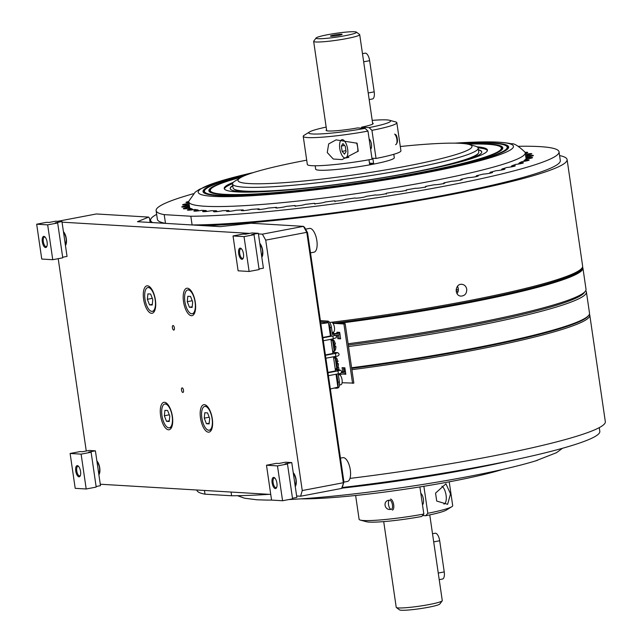 <?xml version="1.0" encoding="UTF-8"?>
<svg xmlns="http://www.w3.org/2000/svg" width="642" height="642" viewBox="0 0 642 642"><rect width="100%" height="100%" fill="white"/><g stroke="black" fill="none" stroke-linecap="round" stroke-linejoin="round"><path stroke-width="0.96" d="M316.121 37.982L313.729 41.16A23.264 2.199 -8.3 0 0 313.657 41.385A23.264 2.199 -8.3 0 0 346.495 38.608A23.264 2.199 -8.3 0 0 359.705 34.668A23.264 2.199 -8.3 0 0 359.576 34.475L356.374 32.108A20.432 1.926 -8.3 0 0 327.653 34.708A20.432 1.926 -8.3 0 0 316.121 37.982A20.432 1.926 -8.3 0 0 336.552 37.132A20.432 1.926 -8.3 0 0 356.374 32.108M338.767 35.374A5.914 0.562 -8.3 0 0 342.122 34.403A5.914 0.562 -8.3 0 0 336.191 34.676A5.914 0.562 -8.3 0 0 330.437 36.112A5.914 0.562 -8.3 0 0 338.767 35.374M429.763 514.9L442.274 600.615A23.264 2.199 171.7 0 1 442.194 600.84A23.264 2.199 171.7 0 1 429.065 604.563A23.264 2.199 171.7 0 1 396.355 607.525A23.264 2.199 171.7 0 1 396.226 607.332L383.715 521.617M442.194 600.84L439.81 604.018A20.432 1.926 171.7 0 1 428.27 607.292A20.432 1.926 171.7 0 1 399.557 609.892L396.355 607.525M478.475 149.987A127.1 11.989 171.7 0 1 481.749 151.985M230.221 188.684A127.1 11.989 171.7 0 1 232.789 185.827M478.442 149.755A127.1 11.989 171.7 0 1 481.733 151.873A127.1 11.989 171.7 0 1 460.563 161.832M253.341 192.062A127.1 11.989 171.7 0 1 230.205 188.563A127.1 11.989 171.7 0 1 232.757 185.594M487.422 150.565A133.006 12.551 -8.3 0 0 478.113 147.837M232.516 183.66A133.006 12.551 -8.3 0 0 224.379 188.941M233.287 182.376A133.006 12.551 -8.3 0 0 224.218 188.483A133.006 12.551 -8.3 0 0 411.947 172.642A133.006 12.551 -8.3 0 0 487.447 150.084A133.006 12.551 -8.3 0 0 477.014 146.817M241.432 177.16A147.05 13.875 -8.3 0 0 211.627 188.242A147.05 13.875 -8.3 0 0 269.784 193.033A147.05 13.875 -8.3 0 0 417.87 173.003A147.05 13.875 -8.3 0 0 499.444 146.256A147.05 13.875 -8.3 0 0 467.713 144.145M501.137 150.421A147.788 13.947 -8.3 0 0 500.23 146.609L499.444 146.256M211.627 188.242L210.977 188.804A147.788 13.947 -8.3 0 0 211.194 192.712M242.355 176.686A148.527 14.012 -8.3 0 0 210.777 192.544A148.527 14.012 -8.3 0 0 418.488 173.035A148.527 14.012 -8.3 0 0 501.482 150.132A148.527 14.012 -8.3 0 0 466.694 143.96M245.91 175.146A152.965 14.429 -8.3 0 0 205.833 189.005A152.965 14.429 -8.3 0 0 266.326 193.988A152.965 14.429 -8.3 0 0 420.358 173.147A152.965 14.429 -8.3 0 0 505.214 145.333A152.965 14.429 -8.3 0 0 462.842 143.503M506.931 149.658A153.703 14.501 -8.3 0 0 506 145.686L505.214 145.333M205.833 189.005L205.175 189.567A153.703 14.501 -8.3 0 0 205.424 193.643M247.395 174.584A154.441 14.573 -8.3 0 0 205.007 193.467A154.441 14.573 -8.3 0 0 420.983 173.188A154.441 14.573 -8.3 0 0 507.276 149.369A154.441 14.573 -8.3 0 0 461.269 143.383M253.446 172.537A159.288 15.031 -8.3 0 0 220.391 181.092A159.288 15.031 -8.3 0 0 213.24 196.372A159.288 15.031 -8.3 0 0 431.753 171.623A159.288 15.031 -8.3 0 0 489.003 141.906A159.288 15.031 -8.3 0 0 454.881 143.15M489.003 141.906C498.112 141.914 505.583 142.54 511.409 143.792C513.921 143.15 518.431 145.919 524.939 152.106A169.994 16.042 171.7 0 1 525.22 152.804A169.994 16.042 171.7 0 1 394.87 187.657A169.994 16.042 171.7 0 1 204.83 206.243A169.994 16.042 171.7 0 1 188.796 201.877A169.994 16.042 171.7 0 1 188.86 201.131L195.184 192.167L199.453 189.302L218.44 181.702M232.516 183.973L233.094 187.905A124.139 11.716 -8.3 0 0 233.808 188.925A124.139 11.716 -8.3 0 0 408.304 173.123A124.139 11.716 -8.3 0 0 478.386 153.245A124.139 11.716 -8.3 0 0 478.78 152.066L478.202 148.133A124.139 11.716 171.7 0 1 407.734 169.191A124.139 11.716 171.7 0 1 232.516 183.973A124.139 11.716 171.7 0 1 234.972 181.1L240.333 177.786A118.232 11.155 -8.3 0 0 282.729 182.769A118.232 11.155 -8.3 0 0 404.861 166.447A118.232 11.155 -8.3 0 0 468.949 144.434A118.232 11.155 -8.3 0 0 400.303 146.52M273.139 191.107A123.673 11.668 171.7 0 1 234.338 189.318L233.808 188.925M478.386 153.245L477.985 153.775A123.673 11.668 171.7 0 1 441.311 166.575M468.949 144.434L475.024 146.079A124.139 11.716 171.7 0 1 478.202 148.133M306.707 160.171A118.232 11.155 -8.3 0 0 240.333 177.786M393.795 154.297L394.292 157.731A39.724 3.748 171.7 0 1 371.742 164.464A39.724 3.748 171.7 0 1 315.671 169.199L315.174 165.772M326.16 127.1A41.377 3.908 -8.3 0 0 309.524 131.955A41.377 3.908 -8.3 0 0 323.512 133.753A41.377 3.908 -8.3 0 0 365.105 128.36L367.978 131.096A47.291 4.462 171.7 0 1 303.233 136.361A47.291 4.462 171.7 0 1 304.172 135.261L309.524 131.955M326.561 129.836A23.786 2.247 171.7 0 0 326.248 130.567A23.786 2.247 171.7 0 0 357.658 127.91L365.105 128.36M303.233 136.361L307.333 164.464A47.291 4.462 171.7 0 0 372.079 159.208L367.978 131.096M371.943 130.35L369.07 127.606A41.377 3.908 -8.3 0 0 389.542 120.279L395.616 121.916A47.291 4.462 171.7 0 1 396.828 122.702A47.291 4.462 171.7 0 1 371.943 130.35L376.043 158.454L372.85 158.261L373.596 163.389A39.724 3.748 171.7 0 1 371.638 163.766A39.724 3.748 171.7 0 1 369.632 164.143L368.99 159.77M389.542 120.279A41.377 3.908 -8.3 0 0 372.216 120.383M372.609 123.12A23.786 2.247 171.7 0 1 373.114 123.729A23.786 2.247 171.7 0 1 361.631 127.156L361.558 128.143M369.07 127.606L361.631 127.156M394.974 134.411C396.058 134.387 396.82 135.815 397.246 138.672M396.828 122.702L400.929 150.814A47.291 4.462 171.7 0 1 376.043 158.454M370.635 149.321A5.682 2.343 -100.8 0 0 371.421 144.185A5.682 2.343 -100.8 0 0 369.11 138.865M373.596 163.389L369.479 163.14M357.096 143.222L358.252 151.151L342.058 159.585L333.286 159.039L327.268 152.555L328.664 143.928L336.079 139.876L357.096 143.222M345.051 158.028A9.317 3.836 -100.8 0 0 345.452 158.004A9.317 3.836 -100.8 0 0 347.483 148.133A9.317 3.836 -100.8 0 0 341.969 139.699A9.317 3.836 -100.8 0 0 339.859 149.088A9.317 3.836 -100.8 0 0 345.051 158.028M357.787 151.6A9.317 3.836 -100.8 0 0 356.583 142.965M341.359 146.079L342.13 151.384L344.481 154.144L346.062 151.616L345.292 146.32L342.94 143.551L341.359 146.079L344.569 145.469M345.926 150.661L342.13 151.384M395.568 144.683A5.585 2.303 -100.8 0 0 396.475 143.896A5.585 2.303 -100.8 0 0 396.788 138.768A5.585 2.303 -100.8 0 0 394.621 134.106L395.448 134.812A4.638 1.91 79.2 0 1 397.254 138.68A4.638 1.91 79.2 0 1 396.997 142.941L396.475 143.896M537.49 460.298A159.288 15.031 171.7 0 1 535.54 460.908A159.288 15.031 171.7 0 1 467.296 476.741A159.288 15.031 171.7 0 1 288.804 499.556M271.598 500.086A159.288 15.031 171.7 0 1 266.928 500.094L256.888 499.781L244.522 498.208L237.54 495.704M341.801 488.161A169.994 16.042 -8.3 0 0 509.804 460.82M502.485 469.462A118.232 11.155 171.7 0 1 301.042 498.85M423.84 514.041L421.722 516.481A41.377 3.908 171.7 0 1 366.389 521.721L360.306 520.084A47.291 4.462 -8.3 0 0 423.84 514.041L419.884 486.925M451.759 506.739L446.407 510.045A41.377 3.908 171.7 0 1 425.694 515.727L427.813 513.287A47.291 4.462 -8.3 0 0 451.759 506.739A47.291 4.462 -8.3 0 0 452.698 505.639L449.223 481.829M422.54 515.542L425.694 515.727M436.704 501.041L435.549 493.112L445.949 483.795L450.515 493.891L447.618 504.323L436.704 501.041M423.872 486.275L427.813 513.287M422.492 504.764A6.147 2.528 -100.8 0 0 423.399 499.155A6.147 2.528 -100.8 0 0 420.823 493.329M355.628 495.48L359.103 519.298A47.291 4.462 -8.3 0 0 360.306 520.084M391.066 509.315C384.365 510.976 382.423 500.367 389.469 500.214M441.953 486.187A9.317 3.836 79.2 0 1 446.174 495.977A9.317 3.836 79.2 0 1 443.895 504.09M390.529 499.091A5.585 2.303 79.2 0 1 393.642 504.452A5.585 2.303 79.2 0 1 392.374 510.085M389.814 500.182A4.638 1.91 -100.8 0 0 388.859 500.848A4.638 1.91 -100.8 0 0 388.603 505.11A4.638 1.91 -100.8 0 0 390.408 508.986A4.638 1.91 -100.8 0 0 392.527 505.703A4.638 1.91 -100.8 0 0 389.814 500.182M432.515 533.743L435.148 533.237A7.447 3.066 79.2 0 1 439.682 540.749L444.232 571.918A7.447 3.066 79.2 0 1 442.474 579.044L439.216 579.662M362.481 53.671L365.113 53.174A7.447 3.066 79.2 0 1 369.648 60.677L374.198 91.846A7.447 3.066 79.2 0 1 372.44 98.972L369.182 99.59M348.1 343.751A210.448 19.854 -8.3 0 0 466.541 324.916A210.448 19.854 -8.3 0 0 585.343 291.219A210.448 19.854 -8.3 0 0 586.01 289.221L582.912 268.019A210.448 19.854 171.7 0 1 463.452 303.714A210.448 19.854 171.7 0 1 338.88 323.343M458.356 289.446A210.448 19.854 -8.3 0 0 456.117 289.686M456.157 291.243A209.035 19.725 171.7 0 1 458.203 291.027A209.035 19.725 -8.3 0 0 456.157 291.243M585.343 291.219L584.148 292.808A209.035 19.725 171.7 0 1 348.285 345.011A209.035 19.725 -8.3 0 0 584.613 292.03M334.691 323.095A209.741 19.79 -8.3 0 0 463.051 303A209.741 19.79 -8.3 0 0 582.125 267.834M582.511 267.08A210.448 19.854 171.7 0 1 582.912 268.019M188.788 201.524A5.553 0.522 -8.3 0 0 185.979 202.399A5.553 0.522 -8.3 0 0 188.876 202.439M189.631 208.16L189.23 205.416L188.066 204.573A5.553 0.522 -8.3 0 1 182.625 204.838A5.553 0.522 -8.3 0 1 189.021 203.386M189.23 205.416A170.7 16.106 171.7 0 0 188.804 206.427L187.657 205.552A171.719 16.202 171.7 0 1 188.066 204.573M189.037 207.719L187.849 206.58A5.553 0.522 -8.3 0 1 181.742 206.941A5.553 0.522 -8.3 0 1 187.657 205.552M188.804 206.427L188.949 207.39M189.759 208.281L188.596 207.39A5.553 0.522 -8.3 0 0 183.347 208.69A5.553 0.522 -8.3 0 0 190.104 208.217A171.719 16.202 171.7 0 0 191.998 208.851A5.553 0.522 -8.3 0 0 187.408 210.046A5.553 0.522 -8.3 0 0 194.799 209.469A171.719 16.202 171.7 0 0 197.808 209.91A5.553 0.522 -8.3 0 0 193.868 210.993A5.553 0.522 -8.3 0 0 201.869 210.303A171.719 16.202 171.7 0 0 205.954 210.544A5.553 0.522 -8.3 0 0 202.639 211.515A5.553 0.522 -8.3 0 0 205.592 211.555A5.553 0.522 -8.3 0 0 211.218 210.712A171.719 16.202 171.7 0 0 216.314 210.753A5.553 0.522 -8.3 0 0 213.585 211.611A5.553 0.522 -8.3 0 0 216.835 211.619A5.553 0.522 -8.3 0 0 222.686 210.688A171.719 16.202 171.7 0 0 228.729 210.536A5.553 0.522 -8.3 0 0 226.554 211.274A5.553 0.522 -8.3 0 0 230.117 211.25A5.553 0.522 -8.3 0 0 236.136 210.239A171.719 16.202 171.7 0 0 243.021 209.886A5.553 0.522 -8.3 0 0 241.352 210.512A5.553 0.522 -8.3 0 0 245.228 210.456A5.553 0.522 -8.3 0 0 251.343 209.364A171.719 16.202 171.7 0 0 258.991 208.819A5.553 0.522 -8.3 0 0 257.771 209.332A5.553 0.522 -8.3 0 0 261.96 209.236A5.553 0.522 -8.3 0 0 268.107 208.088A171.719 16.202 171.7 0 0 276.389 207.35A5.553 0.522 -8.3 0 0 275.554 207.759A5.553 0.522 -8.3 0 0 280.072 207.623A5.553 0.522 -8.3 0 0 286.18 206.411A171.719 16.202 171.7 0 0 294.975 205.504A5.553 0.522 -8.3 0 0 294.461 205.809A5.553 0.522 -8.3 0 0 299.308 205.625A5.553 0.522 -8.3 0 0 305.287 204.373A171.719 16.202 171.7 0 0 314.476 203.297A5.553 0.522 -8.3 0 0 314.203 203.514A5.553 0.522 -8.3 0 0 319.379 203.281A5.553 0.522 -8.3 0 0 325.157 201.989A171.719 16.202 171.7 0 0 334.602 200.777A5.553 0.522 -8.3 0 0 334.498 200.898A5.553 0.522 -8.3 0 0 340.011 200.625A5.553 0.522 -8.3 0 0 345.5 199.309A171.719 16.202 171.7 0 0 355.066 197.969A5.553 0.522 -8.3 0 0 355.05 198.017A5.553 0.522 -8.3 0 0 360.627 197.728A5.553 0.522 -8.3 0 0 366.052 196.412A5.553 0.522 -8.3 0 0 366.02 196.364L366.02 196.476M193.162 209.733L191.998 208.851M198.964 210.777L197.808 209.91M207.069 211.378L205.954 210.544M217.381 211.579L216.314 210.753M229.74 211.354L228.729 210.536M315.029 204.156L314.476 203.297M295.641 206.347L294.975 205.504M243.96 210.712L243.021 209.886M259.841 209.645L258.991 208.819M277.151 208.185L276.389 207.35M335.044 201.644L334.602 200.777M366.02 196.364A171.719 16.202 171.7 0 0 375.57 194.911A5.553 0.522 -8.3 0 0 381.228 194.598A5.553 0.522 -8.3 0 0 386.564 193.29A5.553 0.522 -8.3 0 0 386.412 193.202L386.235 194.157M386.412 193.202A171.719 16.202 171.7 0 0 395.809 191.661A5.553 0.522 -8.3 0 0 401.723 191.244A5.553 0.522 -8.3 0 0 406.731 189.984A5.553 0.522 -8.3 0 0 406.394 189.855L406.097 190.835M406.394 189.855A171.719 16.202 171.7 0 0 415.486 188.25A5.553 0.522 -8.3 0 0 421.585 187.745A5.553 0.522 -8.3 0 0 426.256 186.541A5.553 0.522 -8.3 0 0 425.654 186.389L425.253 187.392M425.654 186.389A171.719 16.202 171.7 0 0 434.321 184.744A5.553 0.522 -8.3 0 0 440.516 184.158A5.553 0.522 -8.3 0 0 444.866 183.002A5.553 0.522 -8.3 0 0 443.927 182.85L443.429 183.869M443.927 182.85A171.719 16.202 171.7 0 0 452.04 181.188A5.553 0.522 -8.3 0 0 458.26 180.53A5.553 0.522 -8.3 0 0 462.28 179.431A5.553 0.522 -8.3 0 0 460.94 179.287L460.346 180.322M526.689 158.413L527.491 156.913A171.719 16.202 171.7 0 1 527.082 157.892A5.553 0.522 -8.3 0 1 532.523 157.627A5.553 0.522 -8.3 0 1 525.95 159.104A171.719 16.202 171.7 0 1 524.394 160.243A5.553 0.522 -8.3 0 1 529.168 160.067A5.553 0.522 -8.3 0 1 521.954 161.624A171.719 16.202 171.7 0 1 519.266 162.899L518.415 164.063M519.266 162.899A5.553 0.522 -8.3 0 1 523.39 162.803A5.553 0.522 -8.3 0 1 515.558 164.424A171.719 16.202 171.7 0 1 511.786 165.821L510.952 166.952M460.94 179.287A171.719 16.202 171.7 0 0 468.379 177.625A5.553 0.522 -8.3 0 0 474.542 176.919A5.553 0.522 -8.3 0 0 478.25 175.876A5.553 0.522 -8.3 0 0 476.444 175.748L475.778 176.807M511.786 165.821A5.553 0.522 -8.3 0 1 515.277 165.796A5.553 0.522 -8.3 0 1 512.476 166.671A5.553 0.522 -8.3 0 1 506.867 167.474A171.719 16.202 171.7 0 1 502.052 168.966A5.553 0.522 -8.3 0 1 504.941 169.006A5.553 0.522 -8.3 0 1 501.851 169.937A5.553 0.522 -8.3 0 1 495.993 170.724A171.719 16.202 171.7 0 1 490.215 172.289A5.553 0.522 -8.3 0 1 492.542 172.385A5.553 0.522 -8.3 0 1 489.148 173.372A5.553 0.522 -8.3 0 1 483.097 174.126A171.719 16.202 171.7 0 1 476.444 175.748M490.215 172.289L489.477 173.372M502.052 168.966L501.266 170.066M523.527 161.423L524.394 160.243M526.657 158.462L526.448 157.049L527.299 155.886A5.553 0.522 -8.3 0 1 533.406 155.525A5.553 0.522 -8.3 0 1 527.491 156.913M525.686 156.215L526.552 155.075A5.553 0.522 -8.3 0 0 531.801 153.775A5.553 0.522 -8.3 0 0 525.421 154.184M525.276 153.229A5.553 0.522 -8.3 0 0 527.74 152.419A5.553 0.522 -8.3 0 0 525.084 152.363M466.734 289.197C466.14 286.292 464.503 284.663 461.831 284.31C454.945 283.523 454.143 296.058 461.125 296.106C464.968 295.761 466.838 293.466 466.734 289.197M457.008 293.571A5.914 5.361 93.4 0 0 458.292 288.691A5.914 5.361 93.4 0 0 457.449 286.348M329.723 322.501A210.448 19.854 -8.3 0 0 330.277 322.428M331.713 322.252A210.448 19.854 -8.3 0 0 581.965 268.067A210.448 19.854 -8.3 0 0 582.631 266.069L567.095 159.561A210.448 19.854 171.7 0 1 435.404 197.535A210.448 19.854 171.7 0 1 204.918 225.711L204.918 225.735M581.965 268.067L580.89 269.496A209.172 19.733 171.7 0 1 334.394 323.07M152.668 222.605L152.668 222.581A210.448 19.854 171.7 0 1 150.597 220.326A210.448 19.854 171.7 0 1 156.656 214.364M559.583 155.581A210.448 19.854 171.7 0 1 567.095 159.561M518.383 146.296A203.594 19.212 171.7 0 1 559.038 151.841L560.306 160.556A203.594 19.212 171.7 0 1 419.322 199.718A203.594 19.212 171.7 0 1 192.102 224.941L204.918 225.711M152.668 222.581L165.484 223.352A203.594 19.212 171.7 0 1 157.386 219.331L156.11 210.624A203.594 19.212 171.7 0 1 193.491 193.691M559.038 151.841A203.594 19.212 171.7 0 1 418.054 191.003A203.594 19.212 171.7 0 1 190.826 216.234L192.102 224.941M165.484 223.352L164.208 214.637A203.594 19.212 171.7 0 1 156.11 210.624M164.208 214.637L190.826 216.234M526.552 155.075A171.719 16.202 171.7 0 1 527.299 155.886M188.596 207.39A171.719 16.202 171.7 0 1 187.849 206.58M526.215 159.072L527.082 157.892M585.681 290.698A210.448 19.854 171.7 0 1 586.411 292.014A210.448 19.854 171.7 0 1 466.951 327.709A210.448 19.854 171.7 0 1 348.51 346.544M351.599 367.738A210.448 19.854 -8.3 0 0 470.04 348.911A210.448 19.854 -8.3 0 0 588.842 315.214L588.241 316.008A209.741 19.79 171.7 0 1 469.848 349.593A209.741 19.79 171.7 0 1 351.696 368.372M345.075 369.222A209.741 19.79 171.7 0 1 343.639 369.407M588.842 315.214A210.448 19.854 -8.3 0 0 589.508 313.216L586.411 292.014M337.491 369.535A210.448 19.854 -8.3 0 0 338.928 369.359M343.542 368.781A210.448 19.854 -8.3 0 0 344.979 368.596M589.388 314.227A210.448 19.854 171.7 0 1 589.789 315.166A210.448 19.854 171.7 0 1 351.888 369.696M345.268 370.554A210.448 19.854 171.7 0 1 343.927 370.723M349.978 478.402A210.448 19.854 -8.3 0 0 605.326 421.674L589.789 315.166M196.869 490.007L196.893 490.151A203.594 19.212 -8.3 0 0 204.991 494.171L204.453 490.464M231.072 492.053L231.61 495.76A203.594 19.212 -8.3 0 0 269.126 494.332M342.114 487.527A203.594 19.212 -8.3 0 0 599.813 431.376L599.267 427.636M231.61 495.76L204.991 494.171M265.724 240.132L262.377 234.161L303.449 226.361L304.677 227.501L307.55 232.637L306.788 232.332L265.724 240.132L302.254 490.544L343.326 482.744L306.788 232.332L303.449 226.361L251.174 223.231L220.118 226.642L137.468 221.699L148.631 217.092L96.356 213.963L57.724 221.305M302.254 490.544L300.608 496.218L341.68 488.418L342.162 486.748M307.55 232.637L343.911 481.893L342.499 486.764M341.68 488.418L343.911 481.893M200.505 418.07A13.963 5.754 -100.8 0 0 209.003 432.138A13.963 5.754 -100.8 0 0 212.053 417.348A13.963 5.754 -100.8 0 0 203.795 404.701A13.963 5.754 -100.8 0 0 200.505 418.07M160.604 415.679A13.963 5.754 -100.8 0 0 169.103 429.755A13.963 5.754 -100.8 0 0 172.152 414.957A13.963 5.754 -100.8 0 0 163.895 402.309A13.963 5.754 -100.8 0 0 160.604 415.679M143.615 299.212A13.963 5.754 -100.8 0 0 152.114 313.28A13.963 5.754 -100.8 0 0 155.155 298.49A13.963 5.754 -100.8 0 0 146.898 285.842A13.963 5.754 -100.8 0 0 143.615 299.212M183.516 301.596A13.963 5.754 -100.8 0 0 192.014 315.671A13.963 5.754 -100.8 0 0 195.056 300.873A13.963 5.754 -100.8 0 0 186.798 288.234A13.963 5.754 -100.8 0 0 183.516 301.596M181.517 390.111A2.327 0.955 -100.8 0 0 182.938 392.463A2.327 0.955 -100.8 0 0 183.443 389.991A2.327 0.955 -100.8 0 0 182.063 387.888A2.327 0.955 -100.8 0 0 181.517 390.111M172.425 327.749A2.327 0.955 -100.8 0 0 173.838 330.1A2.327 0.955 -100.8 0 0 174.343 327.629A2.327 0.955 -100.8 0 0 172.971 325.526A2.327 0.955 -100.8 0 0 172.425 327.749M65.444 245.445A7.728 3.186 -100.8 0 0 66.303 238.672A7.728 3.186 -100.8 0 0 63.43 231.674M98.884 474.719A7.728 3.186 -100.8 0 0 99.751 467.946A7.728 3.186 -100.8 0 0 96.878 460.948M295.256 486.476A7.728 3.186 -100.8 0 0 296.123 479.702A7.728 3.186 -100.8 0 0 293.242 472.705M261.808 257.201A7.728 3.186 -100.8 0 0 262.674 250.428A7.728 3.186 -100.8 0 0 259.801 243.43M86.261 451.005L58.205 258.678M300.608 496.218L296.644 495.985M270.747 494.428L100.272 484.228M62.041 222.164L249.658 233.399M258.413 233.921L262.377 234.161M148.631 217.092L149.506 218.216L150.124 222.453M212.077 418.616A12.102 4.984 -100.8 0 0 204.71 406.426A12.102 4.984 -100.8 0 0 202.07 419.242A12.102 4.984 -100.8 0 0 209.228 430.204A12.102 4.984 -100.8 0 0 212.077 418.616M206.411 423.728L209.132 423.889L209.685 418.48L207.527 412.894L204.806 412.734L204.252 418.151L206.411 423.728L209.204 423.198M209.196 417.212L204.252 418.151M336.007 374.262L337.885 387.142L330.357 388.996M333.455 356.792L335.517 370.924L327.934 372.4M330.903 339.321L332.965 353.453L325.39 354.93M320.615 322.196L328.479 322.669L320.839 323.777M328.479 322.669L330.421 335.983L322.838 337.459M335.212 368.853L336.753 368.564L335.196 357.843L333.655 358.14M334.185 356.647A6.741 2.777 79.2 0 1 336.753 361.863A6.741 2.777 79.2 0 1 336.681 368.043M336.4 368.628A6.741 2.777 79.2 0 1 335.437 369.439A6.741 2.777 79.2 0 1 335.301 369.463M338.125 363.581L337.475 363.966L338.125 363.581A4.253 1.749 79.2 0 1 338.133 363.789M337.026 366.606A4.253 1.749 79.2 0 1 336.456 366.502M337.475 363.966A6.669 2.745 -100.8 0 0 337.17 361.863L337.82 361.478M332.668 351.383L334.209 351.094L332.644 340.372L331.103 340.669M331.633 339.177A6.741 2.777 79.2 0 1 334.209 344.393A6.741 2.777 79.2 0 1 334.129 350.572M333.856 351.158A6.741 2.777 79.2 0 1 332.885 351.968A6.741 2.777 79.2 0 1 332.757 351.993M335.581 346.11L334.923 346.495L335.581 346.11A4.253 1.749 79.2 0 1 335.581 346.319M334.482 349.136A4.253 1.749 79.2 0 1 333.904 349.031M334.923 346.495A6.669 2.745 -100.8 0 0 334.618 344.393L335.276 344.008M320.438 321.008L326.521 321.369A6.243 2.568 79.2 0 1 328.255 322.653M320.39 320.655L327.918 321.104A6.243 2.568 79.2 0 1 331.449 327.412L332.484 334.538L339.811 333.15M328.543 323.103A6.243 2.568 79.2 0 1 330.052 327.677L331.296 336.207M339.77 332.861L332.404 333.944M340.011 334.546L333.736 335.742M338.663 332.797L338.591 332.299M332.267 333.021L333.591 332.773M332.251 332.901L332.42 332.468M337.668 387.961A6.243 2.568 -100.8 0 0 337.941 387.945A6.243 2.568 -100.8 0 0 339.409 381.966L338.366 374.84L345.685 373.451M343.823 370.715L344.329 371.654M334.025 388.089L336.272 388.225A6.243 2.568 -100.8 0 0 336.544 388.209A6.243 2.568 -100.8 0 0 337.62 387.206M337.82 386.709A6.243 2.568 -100.8 0 0 338.013 382.231L336.825 374.101M345.484 372.055L341.046 372.898M341.536 372.183L345.396 371.453M343.39 367.73L343.976 371.718M344.264 373.724L345.765 373.973M342.997 373.965L345.813 374.294L344.866 367.818L342.074 367.657L342.7 371.959M343.021 374.125L344.289 373.885M342.098 382.736L353.846 383.122L345.179 323.72L332.708 322.974M352.57 383.362L343.911 323.961L345.179 323.72M343.911 323.961L332.965 323.303M337.323 335.06L337.844 338.679L340.597 338.527M337.844 338.679L340.637 338.84L339.698 332.363L336.906 332.203L337.026 333.062M338.222 332.275L338.302 332.821M338.591 334.819L339.12 338.438M339.032 370.057L338.655 367.449L337.796 367.401M336.135 369.174L336.239 369.896M333.728 333.688L333.511 332.203M337.299 368.203L337.556 369.969M339.329 374.655A5.128 2.111 79.2 0 1 342.074 379.815A5.128 2.111 79.2 0 1 340.862 384.727L339.506 384.991M195.08 302.149A12.102 4.984 -100.8 0 0 187.721 289.951A12.102 4.984 -100.8 0 0 185.081 302.775A12.102 4.984 -100.8 0 0 192.239 313.729A12.102 4.984 -100.8 0 0 195.08 302.149M189.422 307.261L192.135 307.422L192.696 302.005L190.538 296.427L187.817 296.267L187.255 301.684L189.422 307.261L192.207 306.732M192.207 300.737L187.255 301.684M172.168 416.233A12.102 4.984 -100.8 0 0 164.809 404.035A12.102 4.984 -100.8 0 0 162.169 416.851A12.102 4.984 -100.8 0 0 169.327 427.813A12.102 4.984 -100.8 0 0 172.168 416.233M166.511 421.337L169.231 421.505L169.785 416.088L167.626 410.511L164.906 410.342L164.344 415.759L166.511 421.337L169.295 420.807M169.295 414.82L164.344 415.759M155.179 299.758A12.102 4.984 -100.8 0 0 147.82 287.568A12.102 4.984 -100.8 0 0 145.18 300.384A12.102 4.984 -100.8 0 0 152.331 311.346A12.102 4.984 -100.8 0 0 155.179 299.758M149.522 304.87L152.234 305.03L152.796 299.613L150.629 294.036L147.917 293.875L147.355 299.292L149.522 304.87L152.306 304.34M152.306 298.353L147.355 299.292M329.747 322.533L331.304 322.236A5.128 2.111 79.2 0 1 334.426 327.404A5.128 2.111 79.2 0 1 333.214 332.315L332.195 332.516M340.445 458.147L342.94 457.674A12.102 4.984 79.2 0 1 350.299 469.872A12.102 4.984 79.2 0 1 347.45 481.452L343.839 482.142M293.458 474.165A5.585 2.303 79.2 0 1 295.882 479.518A5.585 2.303 79.2 0 1 294.991 484.678M275.049 478.258A4.879 2.006 -100.8 0 0 273.219 483.233A4.879 2.006 -100.8 0 0 276.75 487.198M278.869 463.476L276.485 463.339L266.486 465.233L277.48 465.891L287.48 463.997L285.104 463.853L291.765 462.585L285.529 462.208L278.869 463.476M291.765 462.585L296.853 497.438L292.479 498.264M287.48 463.997L292.567 498.842L282.568 500.744L277.48 465.891M266.486 465.233L271.566 500.086L282.568 500.744M273.709 477.391A5.682 2.343 79.2 0 1 274.615 477.817A5.682 2.343 79.2 0 1 276.822 482.551A5.682 2.343 79.2 0 1 276.509 487.768A5.682 2.343 79.2 0 1 272.457 484.429A5.682 2.343 79.2 0 1 273.709 477.391M245.421 234.202L243.037 234.065L233.038 235.959L244.032 236.617L254.031 234.723L251.656 234.579L258.325 233.311L252.081 232.942L245.421 234.202M258.325 233.311L263.405 268.163L259.031 268.99M254.031 234.723L259.119 269.568L249.12 271.47L244.032 236.617M233.038 235.959L238.118 270.812L249.12 271.47M240.26 248.125A5.682 2.343 79.2 0 1 241.167 248.542A5.682 2.343 79.2 0 1 243.374 253.277A5.682 2.343 79.2 0 1 243.061 258.493A5.682 2.343 79.2 0 1 239.009 255.163A5.682 2.343 79.2 0 1 240.26 248.125M49.049 222.445L46.673 222.309L36.674 224.202L47.669 224.861L57.668 222.967L55.284 222.822L61.953 221.554L55.718 221.185L49.049 222.445M61.953 221.554L67.041 256.407L62.667 257.233M57.668 222.967L62.756 257.811L52.748 259.713L47.669 224.861M36.674 224.202L41.754 259.055L52.748 259.713M43.897 236.368A5.682 2.343 79.2 0 1 44.804 236.786A5.682 2.343 79.2 0 1 47.01 241.52A5.682 2.343 79.2 0 1 46.697 246.737A5.682 2.343 79.2 0 1 42.645 243.398A5.682 2.343 79.2 0 1 43.897 236.368M82.497 451.719L80.122 451.575L70.114 453.477L81.117 454.135L91.116 452.233L88.732 452.096L95.401 450.828L89.166 450.451L82.497 451.719M95.401 450.828L100.489 485.673L96.115 486.508M91.116 452.233L96.196 487.085L86.197 488.987L81.117 454.135M70.114 453.477L75.202 488.329L86.197 488.987M77.345 465.635A5.682 2.343 79.2 0 1 78.252 466.06A5.682 2.343 79.2 0 1 80.459 470.795A5.682 2.343 79.2 0 1 80.146 476.011A5.682 2.343 79.2 0 1 76.093 472.673A5.682 2.343 79.2 0 1 77.345 465.635M305.592 229.146L309.492 228.4A12.102 4.984 79.2 0 1 316.851 240.598A12.102 4.984 79.2 0 1 314.01 252.186L310.495 252.852M260.01 244.891A5.585 2.303 79.2 0 1 262.434 250.252A5.585 2.303 79.2 0 1 261.543 255.404M241.601 248.984A4.879 2.006 -100.8 0 0 239.771 253.967A4.879 2.006 -100.8 0 0 243.302 257.932M63.646 233.134A5.585 2.303 79.2 0 1 66.07 238.487A5.585 2.303 79.2 0 1 65.179 243.647M45.237 237.227A4.879 2.006 -100.8 0 0 43.407 242.211A4.879 2.006 -100.8 0 0 46.938 246.167M97.094 462.409A5.585 2.303 79.2 0 1 99.518 467.761A5.585 2.303 79.2 0 1 98.627 472.921M78.685 466.501A4.879 2.006 -100.8 0 0 76.847 471.477A4.879 2.006 -100.8 0 0 80.378 475.441M439.682 540.749L433.703 541.88M438.245 573.049L444.232 571.918M369.648 60.677L363.669 61.809M368.211 92.978L374.198 91.846M337.836 373.901L328.415 375.69L337.893 373.901A1.477 0.61 79.2 0 1 337.836 373.901M327.99 372.777L337.411 370.988A4.43 0.417 -8.3 0 0 339.506 370.129L335.365 369.88M339.506 370.129A1.477 1.34 -86.6 0 1 339.811 370.105L335.357 369.84M337.411 370.988A1.477 0.61 79.2 0 1 338.23 372.408A1.477 0.61 79.2 0 1 337.893 373.901C343.326 373.636 341.68 370.298 339.811 370.105M335.284 356.43L325.871 358.22L335.349 356.43A1.477 0.61 79.2 0 1 335.284 356.43M325.446 355.307L334.859 353.517A4.43 0.417 -8.3 0 0 336.962 352.659L332.813 352.41M336.962 352.659A1.477 1.34 -86.6 0 1 337.259 352.635L332.813 352.37M334.859 353.517A1.477 0.61 79.2 0 1 335.686 354.938A1.477 0.61 79.2 0 1 335.349 356.43C340.774 356.166 339.128 352.827 337.259 352.635M332.733 338.96L323.319 340.75L332.797 338.96A1.477 0.61 79.2 0 1 332.733 338.96M322.894 337.836L332.307 336.047A4.43 0.417 -8.3 0 0 334.41 335.188M332.307 336.047A1.477 0.61 79.2 0 1 333.134 337.467A1.477 0.61 79.2 0 1 332.797 338.96L336.127 337.788L336.504 336.544L335.646 335.381M327.918 321.104L326.521 321.369M331.449 327.412L330.052 327.677M339.409 381.966L338.013 382.231M372.745 124.042L359.705 34.668M326.698 130.759L313.657 41.385M526.127 159.08L525.22 152.804M189.735 208.233L188.796 201.877M342.724 139.555L341.969 139.699M348.879 157.354L345.452 158.004M562.448 448.301L556.478 452.698L535.54 460.908M422.428 504.371L422.885 504.291M150.597 220.326L150.918 222.501M206.957 405.993L204.71 406.426M211.475 429.779L209.228 430.204M334.851 356.527L336.769 358.324L338.069 361.542M335.437 369.439C337.596 368.877 338.575 366.951 338.374 363.645M332.307 339.056L334.217 340.854L335.517 344.072M332.885 351.968C335.052 351.407 336.031 349.481 335.822 346.174M337.941 387.945L336.544 388.209M189.968 289.526L187.721 289.951M194.486 313.304L192.239 313.729M167.056 403.609L164.809 404.035M171.575 427.387L169.327 427.813M150.067 287.135L147.82 287.568M154.586 310.913L152.331 311.346"/></g></svg>
